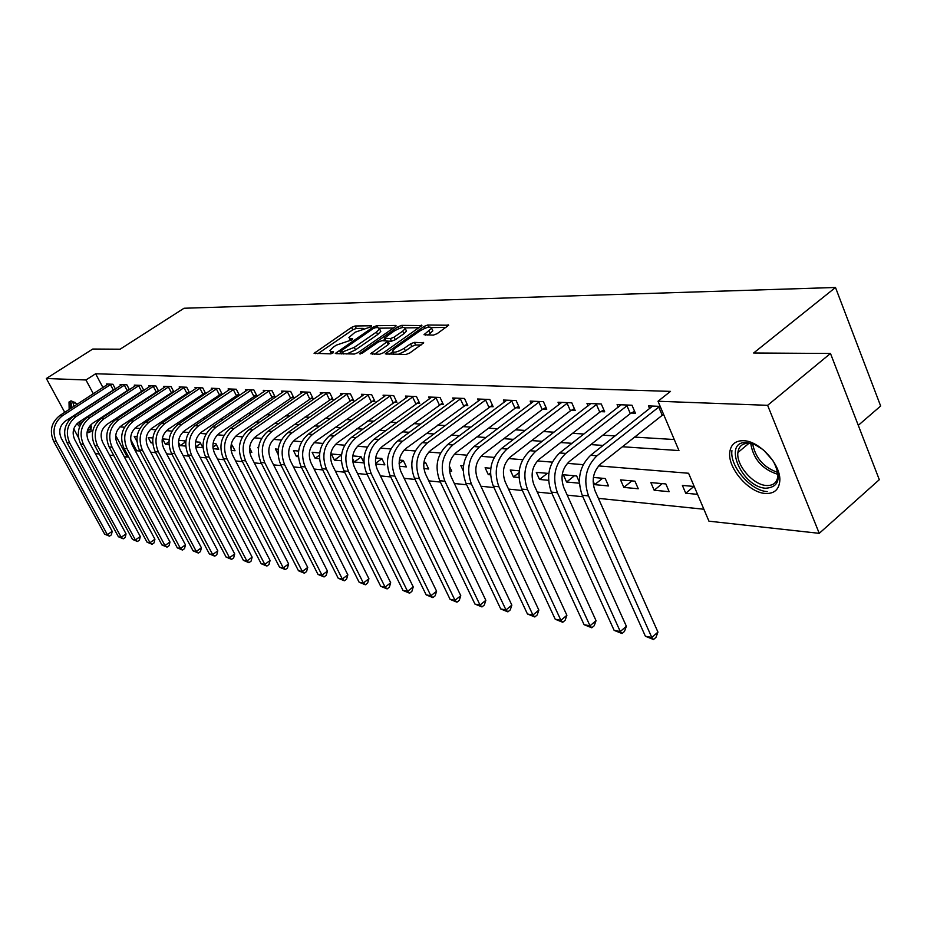 <?xml version="1.0" encoding="UTF-8"?>
<svg xmlns="http://www.w3.org/2000/svg" width="927" height="927" viewBox="0 0 927 927"><rect width="100%" height="100%" fill="white"/><g stroke="black" fill="none" stroke-linecap="round" stroke-linejoin="round"><path stroke-width="1.39" d="M371.171 326.733L371.484 325.771L355.087 325.991L351.565 327.382L314.079 353.326L330.638 353.847L333.164 352.863L333.535 351.854L331.426 351.843L329.873 350.591L333.129 347.301L336.2 345.192L352.295 339.711L352.631 338.737L350.51 338.737L348.911 337.498L355.111 332.225L371.171 326.733M765.273 493.454C748.657 492.631 727.452 467.88 729.781 452.167C730.87 444.381 735.47 440.557 743.593 440.707C759.665 440.858 781.484 465.215 779.769 481.217C778.842 489.815 774.01 493.894 765.273 493.454M91.043 424.554L91.089 431.495L88.54 432.608L87.045 432.249M79.629 426.698L76.987 423.651M69.166 409.456L69.015 401.994L71.402 400.939L77.474 404.056M433.349 335.134L437.196 333.639L448.691 325.226L427.671 325.018L423.906 326.478L385.261 353.859L405.875 354.508L409.746 353.002L423.709 342.839L414.392 342.353L410.58 343.836L404.172 348.32C397.312 352.272 393.407 353.175 392.457 351.02L395.111 348.285L419.919 330.916C426.768 326.999 430.673 326.107 431.611 328.239L423.998 334.705L433.349 335.134M64.739 412.33L46.35 378.506L92.746 349.039L120.104 349.201L184.033 308.251L835.494 287.486L753.628 353.002L830.476 353.465L767.626 405.319L819.248 533.338L708.946 521.183L688.587 473.257L598.599 465.91M46.35 378.506L85.956 379.977L93.337 393.755M622.318 446.733L678.958 450.568L658.008 401.252L670.511 391.379L95.608 373.766L85.956 379.977M658.008 401.252L767.626 405.319M395.169 326.837L396.13 325.864L395.574 325.447L376.71 325.701L373.118 327.115L335.273 353.488L354.299 354.056L357.984 352.619L395.169 326.837M401.692 325.365L421.889 325.551L383.349 352.805L379.572 354.276L370.719 353.755L387.996 341.066L381.97 340.638L378.262 342.075L362.411 353.094L359.444 353.801L398.019 326.802L401.692 325.365L402.677 327.463M95.608 373.766L102.955 387.521M119.398 405.678L120.58 405.748M133.894 406.559L135.307 406.652M148.795 407.474L150.464 407.579M164.137 408.413L166.06 408.529M179.931 409.375L182.132 409.502M196.2 410.36L198.691 410.51M212.955 411.391L215.748 411.553M230.232 412.445L233.361 412.631M248.054 413.523L251.518 413.743M266.431 414.647L270.267 414.879M285.412 415.806L289.641 416.061M305.018 416.999L309.653 417.289M325.273 418.239L330.348 418.552M346.223 419.514L351.762 419.85M367.892 420.835L373.929 421.206M390.325 422.202L396.895 422.608M413.558 423.627L420.684 424.056M437.648 425.087L445.366 425.563M462.619 426.617L470.986 427.127M488.541 428.193L497.59 428.749M515.47 429.838L525.25 430.441M543.454 431.542L554.01 432.191M572.562 433.326L583.964 434.021M602.851 435.169L615.157 435.922M634.416 437.092L674.265 439.525M113.951 389.502L114.577 389.525M106.883 384.972L106.362 383.998L112.92 384.265L115.423 388.981M127.868 390.128L128.714 390.163M120.661 385.562L120.128 384.554L126.872 384.821L129.444 389.688M142.179 390.777L143.245 390.835M134.821 386.165L134.276 385.122L141.205 385.4L143.847 390.429M156.895 391.449L158.193 391.507M149.386 386.791L148.818 385.713L155.945 386.003L158.656 391.194M172.016 392.133L173.558 392.214M164.357 387.428L163.778 386.316L171.101 386.617L173.894 391.982M187.59 392.851L189.386 392.932M179.757 388.089L179.166 386.941L186.709 387.243L189.571 392.805M203.604 393.569L205.678 393.674M195.609 388.772L194.994 387.579L202.758 387.892L205.713 393.639M220.105 394.323L222.295 394.427L219.293 388.564L211.298 388.239L211.924 389.467M237.092 395.099L239.351 395.203L236.327 389.247L228.088 388.911L228.737 390.186M254.601 395.899L256.93 396.003L253.882 389.954L245.388 389.618L246.061 390.939M272.665 396.71L275.064 396.826L271.993 390.684L263.233 390.337L263.917 391.704M291.287 397.567L293.766 397.671L290.672 391.437L281.634 391.078L282.341 392.503M310.51 398.436L313.071 398.552L309.954 392.225L300.615 391.843L301.345 393.326M330.371 399.34L333.002 399.456L329.861 393.025L320.221 392.642L320.974 394.172M350.881 400.267L353.604 400.394L350.429 393.859L340.476 393.454L341.252 395.053M372.075 401.24L374.902 401.368L371.704 394.717L361.403 394.299L362.202 395.968M394.01 402.237L396.918 402.364L393.697 395.609L383.048 395.18L383.882 396.907M416.698 403.268L419.711 403.407L416.466 396.524L405.435 396.084L406.304 397.892M440.198 404.334L443.326 404.473L440.047 397.474L428.622 397.011L429.514 398.911M464.543 405.447L467.776 405.586L464.485 398.459L452.643 397.984L453.57 399.966M489.78 406.594L493.141 406.744L489.827 399.491L477.544 398.992L478.494 401.067M515.968 407.776L519.456 407.938L516.119 400.545L503.373 400.035L504.358 402.202M543.152 409.016L546.779 409.178L543.419 401.658L530.174 401.113L531.206 403.396M571.403 410.302L575.169 410.476L571.785 402.805L558.031 402.248L559.085 404.635M600.777 411.634L604.694 411.82L601.275 403.987L586.976 403.407L588.077 405.922M631.333 413.025L635.412 413.21L631.982 405.226L617.092 404.624L618.239 407.277M649.63 408.68L648.448 405.899L660.186 406.374M130.684 439.525L136.663 450.731L139.931 451.067M150.661 452.179L155.736 452.7M166.628 453.824L172.016 454.381M183.082 455.516L188.807 456.107M200.058 457.266L206.13 457.903M217.555 459.074L224.01 459.746M235.632 460.939L242.468 461.646M254.288 462.863L261.541 463.616M273.569 464.856L281.252 465.644M293.488 466.907L301.646 467.753M314.102 469.039L322.747 469.931M335.435 471.24L344.601 472.179M357.532 473.512L367.254 474.52M380.418 475.875L390.73 476.942M404.16 478.32L415.087 479.456M428.784 480.858L440.383 482.063M454.346 483.5L466.652 484.775M480.916 486.235L493.975 487.59M508.541 489.085L522.411 490.522M537.278 492.052L552.017 493.57M567.22 495.145L582.886 496.756M598.413 498.355L703.871 509.236M136.929 441.414L134.218 436.327L137.092 436.582M152.862 437.996L148.216 437.579L150.985 442.828L152.7 442.99M169.131 439.456L162.596 438.865L165.388 444.184L168.957 444.52M178.471 442.283L180.197 445.574L185.724 446.096M185.701 442.921L184.612 440.846L178.679 440.313M195.597 447.034L202.862 447.718L200.012 442.225L195.609 441.831M213.059 448.68L218.726 449.213L215.852 443.639L213.071 443.396M231.09 450.371L235.052 450.754L232.144 445.099L231.113 445.006M249.711 452.133L251.843 452.33L249.572 447.88M258.413 448.517L257.845 447.405L258.54 447.463M278.007 454.137L275.389 448.969L278.227 449.224M298.598 451.055L293.477 450.592L296.466 456.536L298.401 456.721M319.688 452.944L312.121 452.26L315.134 458.297L319.479 458.703M341.391 456.014L340.812 454.833L331.356 453.987L334.392 460.116L341.31 460.765M352.55 458.494L354.265 461.982L363.929 462.897M363.917 462.677L360.962 456.64L352.793 455.899M375.597 463.998L384.879 464.867L381.785 458.494L375.644 457.95M399.294 466.235L406.408 466.907L403.303 460.429L399.34 460.07M423.882 468.552L428.68 469.004L425.539 462.422L423.929 462.272M449.41 470.962L451.716 471.171L449.282 466.026M463.176 470.568L460.835 465.574L463.477 465.817M490.789 468.262L485.099 467.753L488.297 474.624L490.534 474.833M519.201 470.812L510.232 470.001L513.442 476.999L518.946 477.509M548.796 473.454L536.293 472.341L539.526 479.456L548.541 480.302M579.329 481.913L576.664 475.957L563.326 474.763L566.582 482.005L579.375 483.21M593.095 481.113L594.671 484.647L608.529 485.957L605.238 478.517L593.384 477.451M623.848 487.405L638.263 488.761L634.949 481.171L620.545 479.885L623.848 487.405L631.866 480.893M654.184 490.267L669.167 491.669L665.841 483.94L650.858 482.596L654.184 490.267L662.26 483.616M694.207 486.478L682.399 485.424L685.737 493.234L697.556 494.346M858.286 425.342L880.65 406.026L835.494 287.486M78.447 437.567L73.766 428.934M69.038 420.255L68.413 419.085M830.476 353.465L879.306 479.688L819.248 533.338M136.663 450.731L135.62 451.437M128.297 456.385L127.277 457.081L124.241 456.744M113.812 455.597L109.583 455.122M99.316 453.998L95.33 453.558M115.724 435.516L127.277 457.081M583.176 464.659L567.37 463.361M552.283 462.133L537.405 460.916M522.643 459.711L508.633 458.575M494.184 457.393L480.986 456.316M466.837 455.169L454.404 454.149M440.534 453.013L428.807 452.063M415.226 450.951L404.16 450.047M390.846 448.958L380.418 448.112M367.347 447.046L357.509 446.246M344.693 445.192L335.4 444.439M322.816 443.407L314.056 442.7M301.704 441.692L293.43 441.02M281.298 440.024L273.488 439.386M261.565 438.413L254.195 437.811M242.48 436.86L235.528 436.293M224.01 435.354L217.451 434.821M206.118 433.894L199.931 433.384M188.795 432.48L182.955 432.005M171.993 431.113L166.489 430.661M155.701 429.78L150.51 429.352M139.896 428.494L135.006 428.089M124.542 427.231L119.942 426.86M109.803 411.994L110.985 412.075M124.206 412.967L125.609 413.06M139.015 413.975L140.672 414.079M154.264 415.006L156.176 415.134M169.965 416.072L172.155 416.211M186.13 417.162L188.61 417.335M202.793 418.297L205.574 418.483M219.966 419.456L223.083 419.664M237.683 420.661L241.136 420.893M255.968 421.901L259.78 422.156M274.844 423.175L279.05 423.465M294.346 424.496L298.957 424.809M314.496 425.864L319.548 426.211M335.331 427.277L340.846 427.648M356.895 428.737L362.909 429.143M379.224 430.255L385.759 430.696M402.341 431.82L409.444 432.295M426.316 433.442L434.01 433.963M451.182 435.134L459.514 435.69M476.999 436.884L486.015 437.486M503.813 438.691L513.546 439.352M531.681 440.58L542.202 441.298M560.673 442.55L572.029 443.315M590.858 444.601L603.118 445.423M150.985 442.828L152.642 441.704M165.388 444.184L168.911 441.785M180.197 445.574L185.273 442.109M195.574 446.895L200.638 443.419M212.897 447.22L216.431 444.775M230.881 447.405L232.689 446.154M296.466 456.536L298.343 455.192M315.134 458.297L319.467 455.18M334.392 460.116L341.043 455.296M354.265 461.982L361.136 456.976M375.516 463.384L381.878 458.703M399.085 463.616L403.326 460.487M423.766 463.604L425.366 462.399M488.297 474.624L490.476 472.944M513.442 476.999L519.004 472.689M539.526 479.456L547.347 473.326M566.582 482.005L574.462 475.76M594.671 484.647L602.62 478.274M685.737 493.234L693.883 486.455M349.421 338.587L350.116 340.661M330.394 351.681L331.113 353.79M363.152 328.367L356.258 328.448L352.747 329.838L317.81 353.732M340.603 352.828L339.027 353.917M393.465 328.019L379.583 328.181M375.609 327.637L373.094 328.622L340.024 351.623L342.631 351.924L354.288 347.37L376.478 332.04L379.595 328.9L377.903 327.602L375.609 327.637M346.756 353.987L355.493 349.896L354.288 347.37M380.232 330.267L380.777 331.414L377.671 334.554L355.493 349.896M405.273 327.88L419.224 327.718M374.496 354.23L388.228 344.647L389.027 343.245M382.967 340.638L384.856 339.317M402.7 331.148L405.273 328.529C404.334 326.524 400.545 327.428 393.905 331.217L384.323 338.193L390.348 338.598L394.079 337.15L402.7 331.148L403.905 333.708L406.466 331.09L405.991 330.058M403.905 333.708L395.284 339.722L391.565 341.171L388.042 341.171M432.306 329.722L432.816 330.846L427.845 335.168M392.99 352.144L393.732 354.392M398.089 354.438L405.412 350.962L404.172 348.32M421.113 344.983L415.62 344.983L411.808 346.455L405.412 350.962M392.573 351.889L389.05 354.357M446.026 327.416L431.646 327.579M108.135 384.068L59.826 415.516L62.468 415.713L111.124 384.195M115.319 388.784L65.388 421.067C59.71 425.644 58.331 431.379 61.275 438.251L112.19 531.322L111.391 534.844L109.467 536.177L104.658 534.161L53.65 441.252C49.247 430.951 51.309 422.364 59.826 415.516M104.658 534.161L107.37 534.67L56.28 441.519C51.866 431.194 53.928 422.585 62.468 415.713M109.467 536.177L107.37 534.67L112.19 531.322M113.256 389.861L110.429 384.554M121.947 384.624L73.187 416.513L75.91 416.721L125.029 384.751M129.282 389.398L78.853 422.144C73.117 426.791 71.727 432.596 74.693 439.572L126.049 533.882L125.226 537.44L123.279 538.807L118.389 536.745L66.953 442.608C62.503 432.167 64.589 423.465 73.187 416.513M118.389 536.745L121.182 537.278L69.652 442.886C65.203 432.411 67.289 423.685 75.91 416.721M123.279 538.807L121.182 537.278L126.049 533.882M127.161 390.499L124.322 385.122M136.153 385.203L86.929 417.544L89.722 417.753L139.317 385.331M143.639 390.024L92.688 423.257C86.906 427.973 85.504 433.859 88.482 440.928L140.29 536.513L139.432 540.117L137.474 541.495L132.515 539.421L80.626 444.01C76.141 433.419 78.239 424.601 86.929 417.544M132.515 539.421L135.377 539.954L83.407 444.288C78.911 433.674 81.02 424.833 89.722 417.753M137.474 541.495L135.377 539.954L140.29 536.513M141.472 391.159L138.598 385.702M150.753 385.794L101.055 418.598L103.928 418.819L153.998 385.922M158.39 390.673L106.929 424.392C101.078 429.178 99.664 435.157 102.677 442.318L154.925 539.213L154.056 542.874L152.074 544.276L147.022 542.156L94.681 445.447C90.162 434.705 92.283 425.76 101.055 418.598M147.022 542.156L149.977 542.712L97.544 445.736C93.013 434.972 95.133 425.991 103.928 418.819M152.074 544.276L149.977 542.712L154.925 539.213M156.165 391.831L153.279 386.304M165.759 386.397L115.597 419.688L118.552 419.908L169.108 386.536M173.558 391.333L121.576 425.574C115.666 430.429 114.23 436.49 117.277 443.755L169.977 541.994L169.073 545.702L167.08 547.127L161.947 544.972L109.143 446.918C104.577 436.026 106.732 426.953 115.597 419.688M161.947 544.972L164.983 545.551L112.097 447.22C107.52 436.304 109.676 427.196 118.552 419.908M167.08 547.127L164.983 545.551L169.977 541.994M171.286 392.527L168.366 386.918M91.599 427.034L90.417 429.201L87.856 429.294M80.869 424.091L79.073 421.994M80.359 421.159L81.715 422.724M88.575 427.753L91.53 426.582M70.707 400.962L70.707 408.459M78.366 422.469L80.429 424.914M87.393 430.684L91.136 431.426M71.68 407.822C70.881 403.488 71.993 401.634 74.994 402.272M75.388 402.515L73.639 403.372L73.175 406.849M773.442 461.414C781.635 478.239 779.086 487.185 765.806 488.239C741.403 487.196 721.843 440.221 747.081 442.608L754.972 444.67L763.141 449.711M754.114 444.311L749.039 443.268C742.481 443.141 738.761 446.235 737.892 452.538C736.061 465.157 753.083 484.925 766.362 485.505C773.315 485.818 777.174 482.573 777.938 475.748L777.602 470.974M731.936 450.603C729.607 466.223 750.673 490.789 767.185 491.588M763.836 450.313L772.944 460.649M181.205 387.022L130.556 420.812L133.604 421.043L184.647 387.162M189.166 392.017L136.651 426.779C130.684 431.704 129.235 437.857 132.306 445.227L185.458 544.844L184.531 548.61L182.515 550.059L177.3 547.869L124.033 448.448C119.432 437.393 121.599 428.181 130.556 420.812M177.3 547.869L180.417 548.46L127.069 448.749C122.457 437.671 124.635 428.436 133.604 421.043M182.515 550.059L180.417 548.46L185.458 544.844M186.837 393.233L183.894 387.544M197.092 387.66L145.956 421.97L149.096 422.202L200.638 387.81M205.238 392.712L152.167 428.019C146.153 433.025 144.682 439.271 147.775 446.744L201.402 547.787L200.441 551.6L198.413 553.071L193.094 550.858L139.374 450.012C134.716 438.795 136.918 429.456 145.956 421.97M193.094 550.858L196.304 551.461L142.491 450.325C137.833 439.085 140.035 429.711 149.096 422.202M198.413 553.071L196.304 551.461L201.402 547.787M202.851 393.975L199.884 388.204M213.465 388.32L161.831 423.152L165.064 423.396L217.115 388.471M221.785 393.442L168.169 429.305C162.086 434.392 160.603 440.731 163.72 448.32L217.81 550.823L216.825 554.682L214.763 556.177L209.363 553.929L155.168 451.623C150.475 440.244 152.7 430.754 161.831 423.152M209.363 553.929L212.665 554.555L158.378 451.947C153.685 440.545 155.91 431.02 165.064 423.396M214.763 556.177L212.665 554.555L217.81 550.823M219.34 394.728L216.35 388.877M230.313 389.004L178.181 424.381L181.518 424.636L234.079 389.155M238.83 394.184L184.647 430.626C178.505 435.794 176.999 442.225 180.151 449.931L234.705 553.94L233.685 557.869L231.623 559.375L226.107 557.092L171.437 453.291C166.709 441.739 168.957 432.109 178.181 424.381M226.107 557.092L229.525 557.73L174.763 453.627C170.023 442.04 172.271 432.376 181.518 424.636M231.623 559.375L229.525 557.73L234.705 553.94M236.315 395.505L233.303 389.56M247.694 389.711L195.052 425.644L198.482 425.899L251.565 389.861M256.397 394.948L201.646 431.994C195.435 437.243 193.917 443.778 197.092 451.6L252.132 557.162L251.078 561.136L248.981 562.677L243.372 560.348L188.227 455.006C183.453 443.28 185.724 433.488 195.052 425.644M243.372 560.348L246.895 561.009L191.646 455.354C186.872 443.593 189.143 433.778 198.482 425.899M248.981 562.677L246.895 561.009L252.132 557.162M253.824 396.304L250.777 390.279M265.597 390.429L212.445 426.941L215.991 427.208L269.595 390.591M274.519 395.736L219.178 433.396C212.909 438.726 211.368 445.366 214.577 453.315L270.081 560.476L268.992 564.508L266.883 566.073L261.171 563.709L205.539 456.768C200.73 444.867 203.025 434.925 212.445 426.941M261.171 563.709L264.798 564.392L209.073 457.127C204.253 445.192 206.559 435.215 215.991 427.208M266.883 566.073L264.798 564.392L270.081 560.476M271.866 397.138L268.795 391.009M284.079 391.171L230.394 428.297L234.056 428.564L288.204 391.345M293.21 396.547L237.277 434.844C230.939 440.267 229.386 447.023 232.619 455.087L288.61 563.894L287.486 567.984L285.354 569.584L279.525 567.173L223.419 458.598C218.563 446.501 220.881 436.397 230.394 428.297M279.525 567.173L283.268 567.88L227.057 458.969C222.19 446.837 224.531 436.698 234.056 428.564M285.354 569.584L283.268 567.88L288.61 563.894M290.487 397.984L287.393 391.773M303.141 391.947L248.934 429.676L252.712 429.966L307.393 392.121M312.492 397.393L255.956 436.35C249.56 441.866 247.984 448.714 251.252 456.918L307.718 567.428L306.559 571.577L304.404 573.199L298.471 570.754L241.866 460.487C236.964 448.193 239.328 437.926 248.934 429.676M298.471 570.754L302.329 571.484L245.632 460.87C240.73 448.541 243.083 438.239 252.712 429.966M304.404 573.199L302.329 571.484L307.718 567.428M309.699 398.877L306.582 392.55M322.828 392.747L268.088 431.113L271.993 431.414L327.219 392.921M332.411 398.251L275.261 437.892C268.807 443.5 267.208 450.476 270.499 458.807L327.451 571.067L326.246 575.285L324.079 576.942L318.019 574.45L260.939 462.434C255.991 449.943 258.378 439.502 268.088 431.113M318.019 574.45L322.017 575.203L264.821 462.828C259.873 450.302 262.26 439.827 271.993 431.414M324.079 576.942L322.017 575.203L327.451 571.067M329.537 399.78L326.397 393.361M343.164 393.558L287.88 432.596L291.924 432.897L347.706 393.743M353.002 399.143L295.226 439.502C288.691 445.203 287.08 452.295 290.406 460.765L347.845 574.833L346.594 579.12L344.404 580.8L338.228 578.263L280.649 464.45C275.667 451.75 278.077 441.136 287.88 432.596M338.228 578.263L342.341 579.039L284.67 464.856C279.676 452.121 282.098 441.461 291.924 432.897M344.404 580.8L342.341 579.039L347.845 574.833M350.035 400.719L346.86 394.195M364.184 394.415L308.367 434.137L312.538 434.45L368.888 394.601M374.276 400.07L315.875 441.148C309.27 446.965 307.648 454.172 310.985 462.793L368.911 578.726L367.625 583.071L365.4 584.786L359.108 582.202L301.032 466.524C296.003 453.616 298.448 442.816 308.367 434.137M359.108 582.202L363.361 583.013L305.192 466.953C300.163 453.998 302.608 443.164 312.538 434.45M365.4 584.786L363.361 583.013L368.911 578.726M371.217 401.692L368.019 395.064M385.922 395.296L329.548 435.725L333.882 436.049L390.788 395.493M396.281 401.02L337.231 442.863C330.568 448.784 328.923 456.119 332.295 464.879L390.696 582.747L389.363 587.173L387.127 588.912L380.696 586.281L322.132 468.68C317.057 455.551 319.537 444.566 329.548 435.725M380.696 586.281L385.099 587.115L326.443 469.12C321.356 455.945 323.836 444.925 333.882 436.049M387.127 588.912L385.099 587.115L390.696 582.747M393.129 402.7L389.908 395.956M408.425 396.2L351.495 437.37L355.968 437.706L413.454 396.408M419.05 402.005L359.363 444.636C352.619 450.661 350.951 458.135 354.357 467.057L413.245 586.907L411.866 591.403L409.607 593.187L403.036 590.499L343.987 470.916C338.865 457.556 341.368 446.374 351.495 437.37M403.036 590.499L407.59 591.356L348.448 471.38C343.326 457.961 345.829 446.744 355.968 437.706M409.607 593.187L407.59 591.356L413.245 586.907M415.806 403.743L412.561 396.872M431.715 397.138L374.23 439.074L378.865 439.421L436.918 397.347M442.642 403.025L382.283 446.478C375.481 452.619 373.79 460.221 377.219 469.305L436.594 591.217L435.157 595.794L432.874 597.602L426.165 594.867L366.617 473.233C361.46 459.63 363.998 448.239 374.23 439.074M426.165 594.867L430.881 595.76L371.252 473.709C366.084 460.059 368.622 448.622 378.865 439.421M432.874 597.602L430.881 595.76L436.594 591.217M439.294 404.821L436.026 397.834M455.841 398.112L397.799 440.835L402.608 441.194L461.24 398.332M467.081 404.079L406.061 448.39C399.178 454.647 397.474 462.388 400.928 471.634L460.777 595.69L459.282 600.337L456.976 602.179L450.116 599.387L390.093 475.632C384.89 461.785 387.463 450.186 397.799 440.835M450.116 599.387L455.018 600.314L394.89 476.119C389.688 462.225 392.26 450.58 402.608 441.194M456.976 602.179L455.018 600.314L460.777 595.69M463.627 405.933L460.325 398.819M480.858 399.131L422.248 442.666L427.243 443.036L486.466 399.352M492.422 405.169L430.719 450.36C423.778 456.744 422.04 464.636 425.528 474.045L485.841 600.314L484.3 605.041L481.97 606.93L474.948 604.08L414.45 478.123C409.213 464.021 411.808 452.202 422.248 442.666M474.948 604.08L480.024 605.041L419.433 478.633C414.184 464.473 416.791 452.608 427.243 443.036M481.97 606.93L480.024 605.041L485.841 600.314M488.853 407.092L485.528 399.85M506.814 400.174L447.637 444.566L452.828 444.96L512.631 400.406M518.714 406.304L515.03 408.286L456.327 452.422C449.305 458.923 447.556 466.965 451.067 476.559L511.855 605.122L510.244 609.92L507.892 611.855L500.719 608.946L439.734 480.707C434.45 466.339 437.08 454.288 447.637 444.566M500.719 608.946L505.98 609.943L444.914 481.229C439.618 466.814 442.26 454.717 452.828 444.96M507.892 611.855L505.98 609.943L511.855 605.122M515.03 408.286L511.681 400.916M533.755 401.264L474.01 446.547L479.41 446.953L539.792 401.507M546.015 407.474L542.202 409.537L482.932 454.554C475.841 461.194 474.068 469.398 477.602 479.166L538.854 610.105L537.173 614.995L534.809 616.965L527.451 613.998L466.003 483.384C460.684 468.749 463.349 456.466 474.01 446.547M527.451 613.998L532.921 615.03L471.391 483.94C466.061 469.236 468.726 456.907 479.41 446.953M534.809 616.965L532.921 615.03L538.854 610.105M542.202 409.537L538.83 402.028M561.739 402.399L501.426 448.598L507.046 449.016L568.019 402.642M574.381 408.691L570.429 410.835L510.603 456.768C503.442 463.546 501.646 471.913 505.203 481.878L566.895 615.285L565.146 620.256L562.759 622.272L555.227 619.236L493.326 486.177C487.961 471.252 490.661 458.726 501.426 448.598M555.227 619.236L560.916 620.314L498.923 486.756C493.546 471.762 496.258 459.189 507.046 449.016M562.759 622.272L560.916 620.314L566.895 615.285M570.429 410.835L567.034 403.175M590.835 403.569L529.966 450.742L535.806 451.171L597.359 403.836M603.883 409.954L599.781 412.179L539.398 459.085C532.156 466.003 530.337 474.543 533.917 484.705L596.038 620.661L594.219 625.737L591.808 627.788L584.091 624.694L521.75 489.085C516.351 473.859 519.085 461.078 529.966 450.742M584.091 624.694L590.012 625.806L527.579 489.676C522.168 474.392 524.914 461.565 535.806 451.171M591.808 627.788L590.012 625.806L596.038 620.661M599.781 412.179L596.374 404.369M621.113 404.786L559.676 452.967L565.76 453.419L627.903 405.064M634.578 411.264L630.325 413.581L569.375 461.484C562.063 468.552 560.221 477.278 563.836 487.637L626.374 626.27L624.474 631.426L622.04 633.535L614.126 630.36L551.356 492.11C545.922 476.571 548.691 463.523 559.676 452.967M614.126 630.36L620.279 631.519L557.428 492.724C551.982 477.138 554.763 464.033 565.76 453.419M622.04 633.535L620.279 631.519L626.374 626.27M630.325 413.581L626.895 405.62M652.631 406.061L590.638 455.284L596.988 455.76L659.711 406.35M663.535 414.265L600.626 463.987C593.245 471.217 591.38 480.128 595.007 490.707L657.95 632.098L655.968 637.359L653.512 639.514L645.401 636.27L582.214 495.261C576.745 479.41 579.549 466.084 590.638 455.284M645.401 636.27L651.808 637.475L588.541 495.91C583.06 479.989 585.876 466.605 596.988 455.76M653.512 639.514L651.808 637.475L657.95 632.098M662.133 415.041L658.68 406.907M351.252 340.29L350.51 338.737M332.19 353.407L331.426 351.843M315.806 353.72L315.11 352.295M352.747 329.838L351.565 327.382M356.258 328.448L355.087 325.991M336.999 353.905L336.292 352.445M373.662 328.274L373.118 327.115M377.613 327.613L376.71 325.701M395.922 326.188L395.574 325.447M341.356 353.94L340.371 351.901M343.616 353.963L342.631 351.924M377.671 334.554L376.478 332.04M421.681 325.887L421.31 325.099M372.434 354.207L371.727 352.723M388.228 344.647L387.011 342.075M360.591 353.963L360.163 353.071M398.853 328.598L398.019 326.802M385.817 340.626L384.867 338.622M391.565 341.171L390.348 338.598M395.284 339.722L394.079 337.15M425.632 335.18L424.96 333.732M430.29 333.453L429.074 330.835M411.808 346.455L410.58 343.836M415.62 344.983L414.392 342.353M423.5 343.175L423.118 342.341M386.976 354.334L386.269 352.828M424.763 328.32L423.906 326.478M428.645 327.127L427.671 325.018M448.471 325.574L448.077 324.74M53.65 441.252L56.28 441.519M66.953 442.608L69.652 442.886M80.626 444.01L83.407 444.288M94.681 445.447L97.544 445.736M109.143 446.918L112.097 447.22M777.973 474.392C762.423 469.491 753.35 459.189 750.731 443.465M752.643 443.871C755.47 458.065 763.871 467.602 777.834 472.48M124.033 448.448L127.069 448.749M139.374 450.012L142.491 450.325M155.168 451.623L158.378 451.947M171.437 453.291L174.763 453.627M188.227 455.006L191.646 455.354M205.539 456.768L209.073 457.127M223.419 458.598L227.057 458.969M241.866 460.487L245.632 460.87M260.939 462.434L264.821 462.828M280.649 464.45L284.67 464.856M301.032 466.524L305.192 466.953M322.132 468.68L326.443 469.12M343.987 470.916L348.448 471.38M366.617 473.233L371.252 473.709M390.093 475.632L394.89 476.119M414.45 478.123L419.433 478.633M439.734 480.707L444.914 481.229M466.003 483.384L471.391 483.94M493.326 486.177L498.923 486.756M521.75 489.085L527.579 489.676M551.356 492.11L557.428 492.724M582.214 495.261L588.541 495.91M341.148 353.94L340.151 351.866M380.777 331.414L379.595 328.9M389.213 343.639L387.996 341.066M406.466 331.09L405.273 328.529M385.481 340.626L384.508 338.575M432.816 330.846L431.611 328.239M74.89 402.561L73.639 403.372M749.004 443.268L737.892 452.538"/></g></svg>
